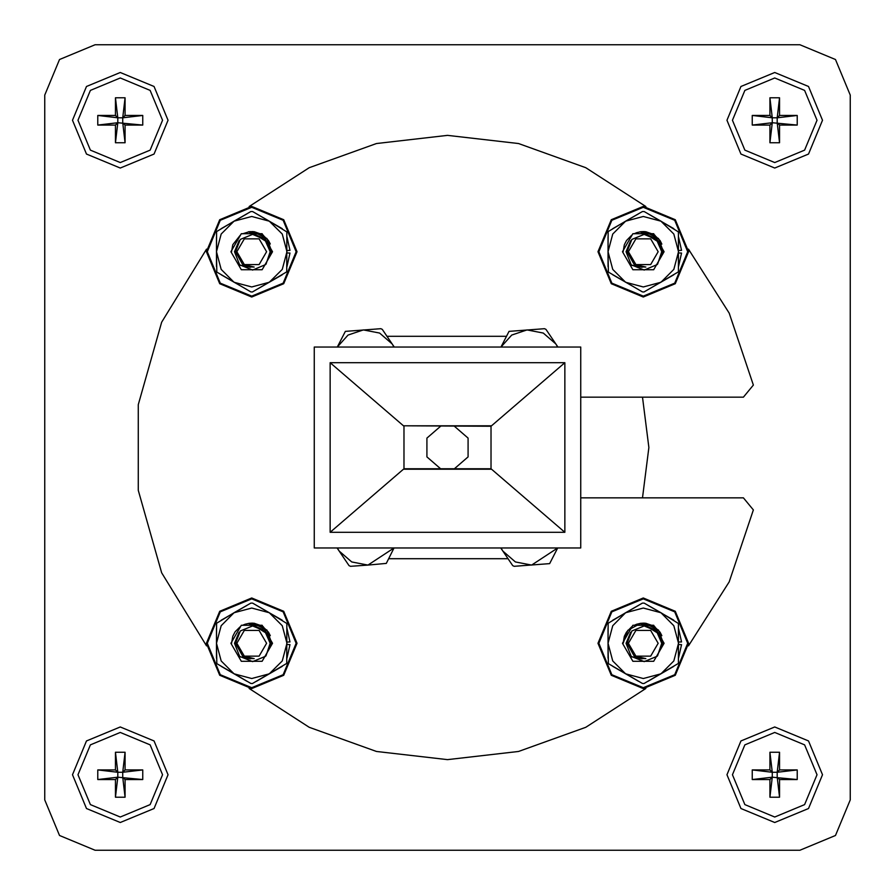 <?xml version="1.0" encoding="UTF-8"?>
<svg xmlns="http://www.w3.org/2000/svg" width="895" height="895" viewBox="0 0 895 895"><rect width="100%" height="100%" fill="white"/><g stroke="black" fill="none" stroke-linecap="round" stroke-linejoin="round"><path stroke-width="1.34" d="M120.266 72.439L86.446 86.446L72.439 120.266L86.446 154.085L120.266 168.092L154.085 154.085L168.092 120.266L154.085 86.446L120.266 72.439M774.734 72.439L740.915 86.446L726.908 120.266L740.915 154.085L774.734 168.092L808.554 154.085L822.561 120.266L808.554 86.446L774.734 72.439M774.734 726.908L740.915 740.915L726.908 774.734L740.915 808.554L774.734 822.561L808.554 808.554L822.561 774.734L808.554 740.915L774.734 726.908M120.266 726.908L86.446 740.915L72.439 774.734L86.446 808.554L120.266 822.561L154.085 808.554L168.092 774.734L154.085 740.915L120.266 726.908M642.476 497.844L648.875 447.5L642.476 397.156M799.906 850.25L835.505 835.505L850.25 799.906L850.25 95.094L835.505 59.495L799.906 44.75L95.094 44.75L59.495 59.495L44.75 95.094L44.75 799.906L59.495 835.505L95.094 850.25L799.906 850.25L95.094 850.25M441.123 469.237L426.893 456.909L426.893 438.091L441.123 425.763M453.877 425.763L468.107 438.091L468.107 456.909L453.877 469.237M95.094 44.75L799.906 44.75M44.75 799.906L44.75 95.094M850.25 95.094L850.25 799.906M249.179 688.535L309.211 727.322L376.493 751.442L447.5 759.631L518.507 751.442L585.789 727.322L645.821 688.535M688.524 645.832L729.235 581.84L753.321 509.926L743.454 497.844L580.788 497.844M645.832 206.476L585.8 167.678L518.507 143.558L447.5 135.369L376.493 143.558L309.2 167.678L249.168 206.476M206.465 249.179L161.626 322.2L138.322 404.652L138.322 490.348L161.626 572.8L206.465 645.821M580.788 397.156L743.454 397.156L753.321 385.074L729.235 313.149L688.524 249.168M120.266 817.023L150.17 804.639L162.554 774.734L150.17 744.83L120.266 732.446L90.361 744.83L77.977 774.734L90.361 804.639L120.266 817.023M97.812 769.901L115.433 769.901L115.433 752.281L125.099 752.281L125.099 769.901L142.719 769.901L142.719 779.567L125.099 779.567L125.099 797.188L115.433 797.188L115.433 779.567L97.812 779.567L97.812 769.901L117.849 772.318L115.433 769.901M115.433 779.567L117.849 777.151L117.849 772.318L122.682 772.318L122.682 777.151L125.099 779.567M97.812 779.567L117.849 777.151L142.719 779.567M125.099 769.901L122.682 772.318L142.719 769.901M115.433 752.281L117.849 772.318M125.099 752.281L122.682 772.318M115.433 797.188L117.849 777.151M125.099 797.188L122.682 777.151M120.266 162.554L150.17 150.17L162.554 120.266L150.17 90.361L120.266 77.977L90.361 90.361L77.977 120.266L90.361 150.17L120.266 162.554M97.812 115.433L115.433 115.433L115.433 97.812L125.099 97.812L125.099 115.433L142.719 115.433L142.719 125.099L125.099 125.099L125.099 142.719L115.433 142.719L115.433 125.099L97.812 125.099L97.812 115.433L117.849 117.849L115.433 115.433M115.433 125.099L117.849 122.682L117.849 117.849L122.682 117.849L122.682 122.682L125.099 125.099M97.812 125.099L117.849 122.682L142.719 125.099M125.099 115.433L122.682 117.849L142.719 115.433M115.433 97.812L117.849 117.849M125.099 97.812L122.682 117.849M115.433 142.719L117.849 122.682M125.099 142.719L122.682 122.682M774.734 817.023L804.639 804.639L817.023 774.734L804.639 744.83L774.734 732.446L744.83 744.83L732.446 774.734L744.83 804.639L774.734 817.023M752.281 769.901L769.901 769.901L769.901 752.281L779.567 752.281L779.567 769.901L797.188 769.901L797.188 779.567L779.567 779.567L779.567 797.188L769.901 797.188L769.901 779.567L752.281 779.567L752.281 769.901L772.318 772.318L769.901 769.901M769.901 779.567L772.318 777.151L772.318 772.318L777.151 772.318L777.151 777.151L779.567 779.567M752.281 779.567L772.318 777.151L797.188 779.567M779.567 769.901L777.151 772.318L797.188 769.901M769.901 752.281L772.318 772.318M779.567 752.281L777.151 772.318M769.901 797.188L772.318 777.151M779.567 797.188L777.151 777.151M774.734 162.554L804.639 150.17L817.023 120.266L804.639 90.361L774.734 77.977L744.83 90.361L732.446 120.266L744.83 150.17L774.734 162.554M752.281 115.433L769.901 115.433L769.901 97.812L779.567 97.812L779.567 115.433L797.188 115.433L797.188 125.099L779.567 125.099L779.567 142.719L769.901 142.719L769.901 125.099L752.281 125.099L752.281 115.433L772.318 117.849L769.901 115.433M769.901 125.099L772.318 122.682L772.318 117.849L777.151 117.849L777.151 122.682L779.567 125.099M752.281 125.099L772.318 122.682L797.188 125.099M779.567 115.433L777.151 117.849L797.188 115.433M769.901 97.812L772.318 117.849M779.567 97.812L777.151 117.849M769.901 142.719L772.318 122.682M779.567 142.719L777.151 122.682M236.862 643.292L244.279 630.427L259.136 630.427L266.565 643.292L259.136 656.158L244.279 656.158L236.862 643.292M240.207 656.93L254.236 658.642L242.579 655.89L235.486 643.292L240.308 630.941L252.591 625.941L264.853 631.087L270.167 643.292L266.016 655.733M250.533 658.809L249.213 658.653M247.132 658.161L254.236 658.642L248.161 658.44M248.083 658.418L244.816 657.243M251.708 688.602L219.667 675.333L206.398 643.292L219.667 611.251L251.708 597.983L283.749 611.251L297.017 643.292L283.749 675.333L251.708 688.602L283.749 675.333L297.017 643.292L283.749 611.251L251.708 597.983M246.998 681.263L221.188 666.361M216.467 658.194L216.467 628.391M221.188 620.224L246.998 605.322M256.429 605.322L282.238 620.224M286.948 628.391L289.946 641.961L286.948 642.062M286.948 644.523L289.946 644.624L286.948 658.194M282.238 666.361L256.429 681.263M230.865 643.292L241.292 661.338L262.134 661.338L272.55 643.292L262.134 625.236L241.292 625.236L230.865 643.292M239.088 632.317L234.479 643.292L239.591 656.348L252.58 661.651L265.558 656.203L271.174 643.292L263.466 626.947L248.374 623.435L254.035 623.289M250.041 623.222L251.887 623.155M252.155 623.155L263.219 626.768M252.949 623.188L266.878 630.046L271.845 643.292M231.57 643.292L232.7 636.658M232.845 636.255L234.848 632.273M235.094 631.915L240.05 626.869M242.556 625.348L243.149 625.068M243.496 624.9L244.827 624.363M245.051 624.285L249.392 623.289M254.124 623.3L262.19 626.097M262.604 626.355L268.489 632.161L270.335 635.629L250.253 623.211M263.186 629.621L248.374 623.435L252.905 623.188M254.493 623.345L262.078 626.03M216.467 643.292L221.188 625.672L234.087 612.773L250.824 603.107L252.591 603.107L269.328 612.773L251.708 608.052L234.087 612.773L216.635 623.211L216.467 643.292L221.188 660.913L234.087 673.812L251.708 678.533L269.328 673.812L282.227 660.913L286.948 643.292L282.227 625.672L269.328 612.773L286.87 623.446L286.78 663.374L252.356 683.59L250.824 683.478L216.78 663.631L216.467 643.292M230.865 251.719L241.292 269.764L262.134 269.764L272.55 251.719L262.134 233.673L241.292 233.673L230.865 251.719M239.088 240.744L234.479 251.719L239.591 264.775L252.58 270.077L265.558 264.629L271.174 251.719L263.466 235.374L248.374 231.861L263.219 235.195M252.949 231.615L266.878 238.473L271.845 251.719M231.57 251.719L232.7 245.085M232.845 244.682L240.419 235.038M242.545 233.785L249.392 231.715M249.962 231.66L254.001 231.715M254.124 231.727L262.19 234.524M262.604 234.781L268.489 240.587L270.312 244.011M250.253 231.637L270.324 244.044M263.186 238.048L248.374 231.861L252.905 231.615M254.493 231.771L262.078 234.456M216.467 251.719L221.188 234.098L234.087 221.199L250.824 211.533L252.591 211.533L269.328 221.199L251.708 216.478L234.087 221.199L216.635 231.637L216.467 251.719L221.188 269.339L234.087 282.238L251.708 286.959L269.328 282.238L282.227 269.339L286.948 251.719L282.227 234.098L269.328 221.199L286.87 231.872L286.78 271.8L252.356 292.016L250.824 291.904L216.78 272.058L216.467 251.719M240.207 265.367L254.236 267.068L247.132 266.587L254.236 267.068L242.579 264.316L235.486 251.719L240.308 239.368L252.591 234.367L264.853 239.513L270.167 251.719L266.016 264.159M622.439 643.292L632.866 661.338L653.708 661.338L664.124 643.292L653.708 625.236L632.866 625.236L622.439 643.292M630.662 632.317L626.053 643.292L631.165 656.348L644.154 661.651L657.131 656.203L662.747 643.292L655.039 626.947L639.947 623.435L644.478 623.188M639.959 623.435L645.608 623.289M641.614 623.222L643.46 623.155M643.729 623.155L654.793 626.768M644.523 623.188L658.451 630.046L663.419 643.292M640.82 623.3L627.865 630.337L623.144 643.292L624.274 636.658M624.408 636.255L626.422 632.273M626.668 631.915L631.624 626.869M634.13 625.348L634.723 625.068M635.07 624.9L636.401 624.363M636.613 624.285L640.965 623.289M645.698 623.3L653.764 626.097M654.178 626.355L660.062 632.161L661.908 635.629L641.827 623.211M646.067 623.345L653.652 626.03M608.041 643.292L612.762 625.672L625.661 612.773L642.397 603.107L644.165 603.107L660.902 612.773L643.281 608.052L625.661 612.773L608.208 623.211L608.041 643.292L612.762 660.913L625.661 673.812L643.281 678.533L660.902 673.812L673.801 660.913L678.522 643.292L673.801 625.672L660.902 612.773L678.444 623.446L678.354 663.374L643.93 683.59L642.397 683.478L608.354 663.631L608.041 643.292M631.78 656.93L645.81 658.642L638.706 658.161L645.81 658.642L634.152 655.89L627.059 643.292L631.881 630.941L644.165 625.941L656.427 631.087L661.741 643.292L657.59 655.733M639.947 623.435L654.76 629.621M622.439 251.719L632.866 269.764L653.708 269.764L664.124 251.719L653.708 233.673L632.866 233.673L622.439 251.719M630.662 240.744L626.053 251.719L631.165 264.775L644.154 270.077L657.131 264.629L662.747 251.719L655.039 235.374L639.947 231.861L644.478 231.615M639.959 231.861L645.608 231.715M641.614 231.648L643.46 231.581M643.729 231.581L654.793 235.195M644.523 231.615L658.451 238.473L663.419 251.719M623.144 251.719L624.274 245.085M624.408 244.682L626.422 240.699M626.668 240.341L631.624 235.295M634.13 233.774L634.723 233.494M635.07 233.326L636.401 232.79M636.613 232.711L640.965 231.715M645.698 231.727L653.764 234.524M654.178 234.781L660.062 240.587L661.908 244.055L641.827 231.637M646.067 231.771L653.652 234.456M608.041 251.719L612.762 234.098L625.661 221.199L642.397 211.533L644.165 211.533L660.902 221.199L643.281 216.478L625.661 221.199L608.208 231.637L608.041 251.719L612.762 269.339L625.661 282.238L643.281 286.959L660.902 282.238L673.801 269.339L678.522 251.719L673.801 234.098L660.902 221.199L678.444 231.872L678.354 271.8L643.93 292.016L642.397 291.904L608.354 272.058L608.041 251.719M631.78 265.367L645.81 267.068L638.706 266.587L645.81 267.068L634.152 264.316L627.059 251.719L631.881 239.368L644.165 234.367L656.427 239.513L661.741 251.719L657.59 264.159M639.947 231.861L654.76 238.048M246.998 289.689L221.188 274.787M216.467 266.62L216.467 236.817M221.188 228.65L246.998 213.748M256.429 213.748L282.238 228.65M286.948 236.817L289.946 250.387L286.948 250.488M286.948 252.949L289.946 253.05L286.948 266.62M282.238 274.787L256.429 289.689M638.56 681.263L612.762 666.361M608.041 658.194L608.041 628.391M612.762 620.224L638.56 605.322M648.002 605.322L673.801 620.224M678.522 628.391L681.52 641.961L678.522 642.062M678.522 644.523L681.52 644.624L678.522 658.194M673.801 666.361L648.002 681.263M638.56 289.689L612.762 274.787M608.041 266.62L608.041 236.817M612.762 228.65L638.56 213.748M648.002 213.748L673.801 228.65M678.522 236.817L681.52 250.387L678.522 250.488M678.522 252.949L681.52 253.05L678.522 266.62M673.801 274.787L648.002 289.689M251.708 297.028L219.667 283.76L206.398 251.719L219.667 219.678L251.708 206.409L283.749 219.678L297.017 251.719L283.749 283.76L251.708 297.028L283.749 283.76L297.017 251.719L283.749 219.678L251.708 206.409M643.281 688.602L611.24 675.333L597.972 643.292L611.24 611.251L643.281 597.983L675.322 611.251L688.591 643.292L675.322 675.333L643.281 688.602L675.322 675.333L688.591 643.292L675.322 611.251L643.281 597.983M643.281 297.028L611.24 283.76L597.972 251.719L611.24 219.678L643.281 206.409L675.322 219.678L688.591 251.719L675.322 283.76L643.281 297.028L675.322 283.76L688.591 251.719L675.322 219.678L643.281 206.409M236.862 251.719L244.279 238.853L259.136 238.853L266.565 251.719L259.136 264.584L244.279 264.584L236.862 251.719M250.533 267.236L249.213 267.079M248.161 266.867L254.236 267.068L247.132 266.587M248.083 266.844L244.816 265.67M628.435 643.292L635.853 630.427L650.71 630.427L658.138 643.292L650.71 656.158L635.853 656.158L628.435 643.292M642.107 658.809L640.786 658.653M639.735 658.44L645.81 658.642L638.706 658.161M639.656 658.418L636.39 657.243M628.435 251.719L635.853 238.853L650.71 238.853L658.138 251.719L650.71 264.584L635.853 264.584L628.435 251.719M642.107 267.236L640.786 267.079M639.735 266.867L645.81 267.068L638.706 266.587M639.656 266.844L636.39 265.67M506.178 336.24L386.92 336.24L506.178 336.24M314.212 547.964L580.788 547.964L580.788 347.036L314.212 347.036L314.212 547.964M330.11 532.279L330.11 362.721L564.89 362.721L564.89 532.279L330.11 532.279L404.025 468.756L404.025 425.763L490.975 426.244L564.89 362.721M330.11 362.721L404.025 426.244M564.89 532.279L490.975 468.756L404.025 468.756M490.975 426.244L490.975 468.756M508.058 558.76L388.766 558.76L508.058 558.76M404.025 425.763L490.975 425.763M490.975 469.237L404.025 469.237M367.42 347.036L363.862 347.036M393.99 347.036L392.088 343.859L379.569 333.041L363.314 329.931L348.077 335.099L337.292 347.036L345.358 331.318L380.8 328.655L382.243 329.349L394.247 347.036M337.303 547.964L339.194 551.119L351.713 561.937L367.968 565.047L350.482 566.322L349.039 565.629L337.046 547.964M557.674 547.964L549.597 563.671L514.155 566.322L512.723 565.629L502.867 551.119L515.386 561.937L531.641 565.047L557.652 547.964M364.041 547.964L367.241 547.964M393.979 547.964L367.968 565.047L386.338 563.425L393.99 547.964M531.093 347.036L527.535 347.036M557.663 347.036L555.773 343.859L543.243 333.041L526.998 329.931L511.761 335.099L500.976 347.036L509.042 331.318L544.484 328.655L545.916 329.349L557.921 347.036M527.714 547.964L530.925 547.964M500.976 547.964L502.867 551.119L500.73 547.964M251.708 598.889L220.315 611.889L207.304 643.292L220.315 674.685L251.708 687.696L283.111 674.685L296.111 643.292L283.111 611.889L251.708 598.889M251.708 207.316L220.315 220.315L207.304 251.719L220.315 283.111L251.708 296.122L283.111 283.111L296.111 251.719L283.111 220.315L251.708 207.316M643.281 598.889L611.889 611.889L598.878 643.292L611.889 674.685L643.281 687.696L674.685 674.685L687.684 643.292L674.685 611.889L643.281 598.889M643.281 207.316L611.889 220.315L598.878 251.719L611.889 283.111L643.281 296.122L674.685 283.111L687.684 251.719L674.685 220.315L643.281 207.316"/></g></svg>
